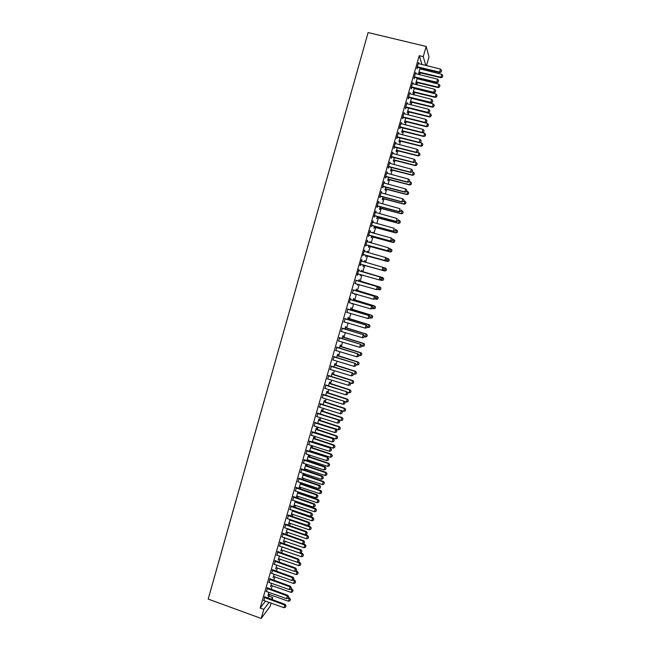 <?xml version="1.0" encoding="UTF-8"?>
<svg xmlns="http://www.w3.org/2000/svg" width="651" height="651" viewBox="0 0 651 651"><rect width="100%" height="100%" fill="white"/><g stroke="black" fill="none" stroke-linecap="round" stroke-linejoin="round"><path stroke-width="0.98" d="M267.797 598.123L269.726 594.509M271.207 589.391L272.281 585.664M273.811 580.35L274.836 576.802M276.431 571.293L277.399 567.924M279.051 562.22L279.971 559.03M281.671 553.122L282.542 550.111M284.3 544.016L285.122 541.184M286.936 534.886L287.701 532.233M289.581 525.739L290.289 523.274M292.226 516.577L292.885 514.29M293.796 511.116L293.935 510.644M294.87 507.398L295.481 505.298M296.392 502.124L296.596 501.433M297.523 498.202L298.085 496.282M298.996 493.124L299.257 492.205M300.184 488.991L300.689 487.249M301.592 484.108L301.926 482.961M302.853 479.754L303.301 478.2M304.204 475.067L304.603 473.7M305.522 470.502L305.921 469.135M306.816 466.018L307.28 464.415M308.2 461.233L308.541 460.054M309.437 456.945L309.966 455.114M310.877 451.949L311.162 450.956M312.057 447.855L312.651 445.797M313.562 442.639L313.798 441.834M314.685 438.758L315.344 436.463M316.256 433.322L316.435 432.703M317.322 429.636L318.046 427.113M318.949 423.98L319.08 423.549M319.958 420.497L320.756 417.739M322.603 411.334L323.466 408.348M325.248 402.163L326.184 398.941M327.901 392.968L328.901 389.51M330.562 383.764L331.628 380.062M333.222 374.537L334.362 370.598M335.892 365.292L337.096 361.118M338.569 356.032L339.838 351.621M341.246 346.755L342.589 342.1M343.923 337.454L345.339 332.563M346.617 328.137L348.098 323.002M349.31 318.811L350.865 313.424M352.012 309.453L353.631 303.83M354.714 300.087L356.406 294.219M357.423 290.704L359.189 284.585M360.133 281.297L361.972 274.934M362.859 271.874L364.763 265.266M365.602 262.361L367.49 255.81M368.401 252.661L370.224 246.338M371.208 242.953L372.966 236.85M374.016 233.213L375.708 227.345M376.831 223.464L378.459 217.816M379.655 213.691L381.217 208.271M382.479 203.901L383.976 198.71M385.311 194.088L386.743 189.124M388.151 184.257L389.518 179.521M390.991 174.403L392.293 169.903M393.839 164.532L395.076 160.268M396.695 154.645L397.859 150.609M399.559 144.734L400.65 140.933M402.424 134.806L403.449 131.242M405.296 124.854L406.257 121.525M408.169 114.885L409.064 111.793M411.058 104.901L411.88 102.036M412.824 98.773L412.978 98.244M413.946 94.891L414.703 92.271M415.655 88.975L415.867 88.243M416.835 84.858L417.527 82.482M418.487 79.153L418.756 78.218M419.74 74.808L420.359 72.668M421.327 69.323L421.653 68.176M269.221 596.275L272.72 597.537L272.102 599.677M271.125 603.054L270.189 606.276L261.181 618.45L263.793 609.369L269.107 602.321M421.994 64.579L419.268 55.685L423.248 56.645L426.185 46.457L428.993 56.914L426.462 65.67M261.181 618.45L208.19 599.066L368.116 32.55L426.185 46.457M271.304 585.33L270.547 586.649L271.532 583.231M267.488 587.959L266.487 591.417M276.423 567.591L275.666 568.901L276.773 565.076M272.704 569.869L271.711 573.311M281.558 549.786L280.801 551.096L282.029 546.848L302.178 554.025L302.544 553.545L300.575 552.862M277.936 551.714L276.952 555.124M286.717 531.916L285.96 533.226L287.303 528.555M283.185 533.486L282.209 536.88M291.892 513.973L291.135 515.283L292.6 510.197M288.458 515.193L287.49 518.554M297.979 491.774L296.335 497.274L297.084 495.964M298.264 491.871L298.028 492.701M293.756 496.827L292.795 500.163M303.569 473.358L302.3 477.883M303.61 473.367L303.236 474.652M299.069 478.387L298.109 481.699M308.468 456.53L308.851 455.187L308.354 455.594L306.857 460.794M307.541 459.744L307.02 460.843M304.399 459.883L303.456 463.17M313.717 438.343L314.099 437L313.619 437.358L312.22 442.2M312.797 441.524L312.57 442.314M309.754 441.297L308.818 444.56M318.982 420.082L319.372 418.739L318.9 419.049L317.598 423.541M318.07 423.248L317.948 423.655M315.133 422.645L314.197 425.884M324.271 401.757L324.654 400.414L324.198 400.674L323.01 404.808M320.528 403.921L319.608 407.135M329.577 383.358L329.967 382.023L329.52 382.235L328.43 386.01M325.948 385.123L325.028 388.313M334.907 364.885L335.289 363.551L334.858 363.722L333.882 367.131M331.383 366.261L330.48 369.418M340.253 346.348L340.644 345.022L340.221 345.136L339.342 348.179M336.844 347.317L335.94 350.441M345.624 327.746L345.608 326.476L344.835 329.154M342.328 328.291L341.433 331.4M351.019 309.062L351.011 307.744L350.344 310.047M347.829 309.201L346.942 312.277M356.431 290.313L356.431 288.946L355.877 290.875M355.389 293.918L354.803 294.594L355.031 293.813M353.355 290.037L352.468 293.105M361.858 271.483L361.875 270.075L361.435 271.622M360.947 274.641L360.239 275.739L360.589 274.535M358.904 270.792L358.913 269.343L357.244 275.145M358.009 273.876L357.627 275.218M367.335 251.164L367.018 252.271M367.693 251.27L367.376 252.368M366.44 255.615L365.699 256.82L366.171 255.2M364.487 250.017L362.819 255.794L363.575 254.565M364.861 250.122L364.454 251.522M372.803 232.195L372.624 232.83M373.161 232.301L372.982 232.928M371.908 236.655L371.184 237.818L371.762 235.808M370.069 230.625L368.417 236.37L369.166 235.182M370.452 230.731L370.224 232.155L391.381 238.071L392.545 239.234L392.122 240.699L392.545 239.234M377.401 217.629L376.685 218.752L377.385 216.335M375.684 211.152L374.032 216.864L374.374 217.108L374.773 215.725M376.058 211.258L375.676 212.576M382.91 198.522L382.519 199.89L382.21 199.605L383.016 196.797M381.315 191.614L379.679 197.286L379.997 197.587L380.404 196.187M381.689 191.711L381.323 192.989M388.444 179.342L388.045 180.718L387.752 180.384L388.68 177.17M386.971 171.986L385.343 177.633L385.652 177.983L386.059 176.576M387.353 172.092L386.995 173.321M394.001 160.089L393.603 161.481L393.318 161.09L394.368 157.469M392.651 152.285L391.031 157.9L391.324 158.307L391.731 156.883M393.025 152.383L392.683 153.571M399.576 140.754L399.177 142.162L398.908 141.723L400.072 137.686M398.347 132.503L396.744 138.085L397.012 138.549L397.427 137.109M398.729 132.601L398.396 133.748M405.174 121.355L404.767 122.77L404.523 122.274L405.801 117.831M404.068 112.647L402.473 118.189L402.733 118.71L403.156 117.261M404.45 112.745L404.133 113.844M411.92 97.984L411.774 98.488M410.797 101.873L410.382 103.306L410.154 102.752L411.554 97.886M409.813 92.711L408.226 98.22L408.47 98.797L408.893 97.324M410.203 92.808L409.894 93.858M417.698 77.957L417.437 78.877M416.445 82.311L416.022 83.759L415.81 83.149L417.332 77.868M415.582 72.692L414.012 78.161L414.239 78.795L414.663 77.323M415.973 72.782L415.68 73.799M419.268 55.685L260.164 608.05L265.559 601.036M418.479 62.651L416.909 68.103L417.128 68.77L417.56 67.281M418.862 62.748L418.577 63.733M420.554 68.07L420.269 69.047M419.268 72.505L418.853 73.954L418.642 73.319L420.229 67.826M412.701 82.71L411.115 88.202L411.351 88.805L411.774 87.332M413.084 82.807L412.783 83.841M414.809 87.983L414.606 88.691M413.621 92.1L413.206 93.541L412.978 92.963L414.443 87.885M406.94 102.687L405.345 108.212L405.597 108.766L406.021 107.301M407.323 102.785L407.013 103.859M407.982 111.622L407.575 113.046L407.331 112.517L408.673 107.871M401.203 122.583L399.6 128.149L399.869 128.638L400.292 127.189M401.586 122.681L401.268 123.804M402.375 131.063L401.968 132.478L401.708 132.007L402.936 127.767M395.491 142.406L393.879 147.997L394.164 148.436L394.579 147.004M395.873 142.504L395.539 143.676M396.784 150.43L396.386 151.829L396.109 151.414L397.216 147.59M389.803 162.148L388.183 167.779L388.484 168.153L388.891 166.737M390.185 162.245L389.835 163.458M391.218 169.724L390.82 171.107L390.535 170.749L391.52 167.331M384.139 181.808L382.511 187.472L382.821 187.797L383.227 186.389M384.521 181.914L384.155 183.167M385.677 188.936L385.278 190.312L384.977 190.002L385.848 186.992M378.5 201.395L376.856 207.091L377.181 207.36L377.588 205.968M378.874 201.493L378.5 202.795M380.151 208.084L379.761 209.443L379.443 209.183L380.2 206.579M372.877 220.901L371.225 226.629L371.965 225.466M373.251 221.006L372.868 222.341M374.65 227.15L373.934 228.298L374.569 226.084M367.278 240.333L365.618 246.094L366.367 244.882M367.652 240.431L367.262 241.781M370.069 241.692L369.817 242.554M370.427 241.79L370.175 242.66M369.174 246.143L368.442 247.331L368.962 245.517M361.696 259.684L360.027 265.478M362.07 259.79L361.679 261.141M360.792 264.225L360.402 265.584M364.609 260.62L364.218 261.962M364.967 260.725L364.584 262.044M363.714 265.063L363.331 266.389M363.38 264.867L362.973 266.292M356.121 280.426L355.243 283.494M359.14 280.906L359.157 279.523L358.652 281.256M358.164 284.292L357.521 285.179L357.806 284.186M350.588 299.631L350.58 298.256L349.302 302.699M353.721 299.696L353.721 298.353L353.111 300.469M352.614 303.529L352.093 303.993L352.256 303.423M345.079 318.754L344.184 321.846M348.318 318.412L348.309 317.118L347.585 319.608M339.586 337.812L338.683 340.929M342.939 337.055L343.321 335.721L342.914 335.81L342.084 338.675M334.118 356.797L333.206 359.938M337.576 355.625L337.967 354.299L337.543 354.437L336.608 357.659M328.665 375.7L327.754 378.874M332.238 374.13L332.628 372.795L332.189 372.982L331.156 376.579M323.238 394.539L322.318 397.728M326.924 392.561L327.307 391.227L326.859 391.463L325.72 395.417M317.826 413.295L316.899 416.518M321.627 410.927L322.009 409.585L321.545 409.87L320.3 414.191M312.439 431.987L311.503 435.234M316.345 429.221L316.736 427.878L316.256 428.212L314.905 432.882M315.426 432.394L315.255 432.996M307.077 450.598L306.133 453.877M311.088 447.44L311.479 446.098L310.983 446.48L309.534 451.509M310.161 450.647L309.835 451.607M301.73 469.143L300.778 472.447M305.848 465.595L306.239 464.253L305.734 464.684L304.18 470.055M304.92 468.826L304.229 470.071M296.408 487.615L295.448 490.944M300.762 482.57L298.939 488.242L299.696 486.932M300.933 482.627L300.632 483.685M291.103 506.014L290.143 509.367M295.603 501.099L295.432 501.701M294.488 504.973L293.731 506.283L295.261 500.985M285.822 524.348L284.845 527.725M289.304 522.948L288.548 524.258L289.955 519.384M280.557 542.608L279.58 546.01M284.137 540.859L283.38 542.169L284.666 537.71M275.316 560.804L274.331 564.23M278.986 558.696L278.229 560.006L279.401 555.97M270.092 578.926L269.099 582.376M273.859 576.469L273.103 577.787L274.152 574.158M264.892 596.975L263.891 600.45M268.749 594.176L267.992 595.494L268.92 592.28M271.321 599.4L272.72 597.537M260.164 608.05L263.793 609.369M425.827 65.515L423.248 56.645M441.158 71.87L441.598 70.349L441.158 71.87L439.604 72.115L439.718 72.587L417.136 67.313M418.227 63.521L440.483 69.079L439.604 72.115L417.283 66.809M441.598 70.349L440.483 69.079M439.718 72.587L441.175 71.944M418.87 72.538L440.947 77.713L441.703 74.295L419.936 68.843M442.379 77.095L442.786 75.54L442.379 77.095L440.947 77.713M419.008 72.058L440.841 77.257L442.355 77.021M441.703 74.295L442.786 75.54M438.221 81.961L438.66 80.447L438.221 81.961L436.666 82.205L436.788 82.661L414.239 77.347M415.33 73.587L437.545 79.178L436.666 82.205L414.378 76.867M438.66 80.447L437.545 79.178M436.788 82.661L438.245 82.034M435.299 92.027L435.739 90.522L435.299 92.027L433.737 92.279L433.867 92.711L411.359 87.364M412.433 83.629L434.616 89.26L433.737 92.279L411.489 86.9M435.739 90.522L434.616 89.26M433.867 92.711L435.316 92.1M416.038 82.343L438.082 87.559L438.831 84.166L417.096 78.673M439.506 86.949L439.921 85.403L439.506 86.949L438.082 87.559M416.168 81.88L437.968 87.128L439.49 86.876M438.831 84.166L439.921 85.403M413.214 92.133L435.226 97.381L435.967 94.021L414.264 88.487M436.642 96.787L437.057 95.241L436.642 96.787L435.226 97.381M413.344 91.685L435.104 96.975L436.626 96.722M435.967 94.021L437.057 95.241M432.378 102.077L432.809 100.571L432.378 102.077L430.816 102.337L430.954 102.744L408.478 97.357M409.544 93.646L431.694 99.326L430.816 102.337L408.6 96.918M432.809 100.571L431.694 99.326M430.954 102.744L432.394 102.142M429.457 112.102L429.896 110.605L429.457 112.102L427.902 112.371L428.041 112.761L405.606 107.334M406.663 103.647L428.781 109.36L427.902 112.371L405.719 106.91M429.896 110.605L428.781 109.36M428.041 112.761L429.481 112.167M410.399 101.898L432.37 107.187L433.102 103.851L411.44 98.285M433.786 106.609L434.193 105.071L433.786 106.609L432.37 107.187M410.521 101.475L432.248 106.797L433.769 106.536M433.102 103.851L434.193 105.071M407.583 111.646L429.53 116.977L430.254 113.665L408.616 108.058M430.938 116.407L431.344 114.877L430.938 116.407L429.53 116.977M407.697 111.248L429.391 116.602L430.913 116.342M430.254 113.665L431.344 114.877M426.551 122.111L426.983 120.614L426.551 122.111L425.136 122.754L402.733 117.286M403.783 113.632L425.868 119.385L424.997 122.388L402.847 116.887M426.983 120.614L425.868 119.385M425.136 122.754L426.576 122.176M404.776 121.379L426.682 126.742L427.406 123.454L405.842 117.839M428.089 126.18L428.496 124.658L428.089 126.18L426.682 126.742M404.889 120.996L426.551 126.392L428.065 126.123M427.406 123.454L428.496 124.658M423.646 132.104L424.078 130.607L423.646 132.104L422.239 132.731L399.869 127.222M400.918 123.592L422.963 129.386L422.092 132.381L399.983 126.839M424.078 130.607L422.963 129.386M422.239 132.731L423.671 132.161M401.976 131.087L423.85 136.49L424.558 133.235L422.377 132.674M425.249 135.945L425.656 134.423L425.249 135.945L423.85 136.49M402.082 130.729L423.711 136.157L425.225 135.888M424.558 133.235L425.656 134.423M420.749 142.073L421.181 140.575L420.749 142.073L419.35 142.683L397.012 137.133M398.054 133.536L420.058 139.363L419.195 142.357L397.118 136.775M421.181 140.575L420.058 139.363M419.35 142.683L420.774 142.13M417.852 152.025L418.292 150.527L417.852 152.025L416.461 152.611L394.164 147.028M395.19 143.456L417.169 149.323L416.298 152.31L394.262 146.695M418.292 150.527L417.169 149.323M416.461 152.611L417.885 152.074M414.972 161.953L415.403 160.463L414.972 161.953L413.58 162.53L391.316 156.899M392.341 153.359L414.28 159.267L413.409 162.245L391.406 156.59M415.403 160.463L414.28 159.267M413.58 162.53L414.996 162.001M412.091 171.864L412.522 170.375L412.091 171.864L410.708 172.417L388.476 166.754M389.493 163.238L411.399 169.187L410.529 172.157L388.557 166.469M412.522 170.375L411.399 169.187M410.708 172.417L412.116 171.905M409.21 181.751L409.642 180.27L409.21 181.751L407.835 182.296L385.644 176.592M386.645 173.101L408.519 179.082L407.656 182.052L385.717 176.323M409.642 180.27L408.519 179.082M407.835 182.296L409.243 181.792M406.346 191.622L406.777 190.141L406.346 191.622L404.971 192.151L382.812 186.406M383.813 182.947L405.646 188.961L404.792 191.923L382.886 186.162M406.777 190.141L405.646 188.961M404.971 192.151L406.37 191.654M402.115 201.981L403.514 201.501L403.913 199.995L403.482 201.468L402.115 201.981L379.989 196.203M380.981 192.769L402.782 198.824L401.927 201.777L380.054 195.975M403.913 199.995L402.782 198.824M400.625 211.298L401.049 209.825L400.625 211.298L399.258 211.803L377.173 205.985M378.158 202.575L399.926 208.67L399.071 211.616L377.23 205.773M399.258 211.803L400.658 211.331M397.769 221.112L398.2 219.639L397.769 221.112L396.418 221.592L374.358 215.741M375.334 212.356L397.069 218.492L396.215 221.43L374.415 215.554M396.418 221.592L397.802 221.137M394.921 230.902L395.352 229.437L394.921 230.902L393.57 231.374L371.558 225.482M372.795 222.308L394.221 228.289L393.367 231.227L371.599 225.311M393.57 231.374L394.954 230.926M392.081 240.675L390.738 241.13L368.751 235.198M392.512 239.21L391.381 238.071L390.527 241L368.8 235.052M369.719 231.854L370.126 232.122M390.738 241.13L392.122 240.699M389.249 250.423L389.672 248.967L389.249 250.423L387.906 250.863L365.96 244.898M366.912 241.594L388.541 247.836L387.695 250.757L365.992 244.768M389.672 248.967L388.541 247.836L389.705 248.983M387.906 250.863L389.282 250.448M386.417 260.164L386.84 258.699L386.417 260.164L385.083 260.587L363.168 254.582M364.112 251.302L385.709 257.576L384.863 260.498L363.201 254.476M386.84 258.699L385.709 257.576L386.881 258.716M385.083 260.587L386.458 260.172M383.594 269.872L384.017 268.415L383.594 269.872L382.267 270.279L360.385 264.241M361.321 260.994L382.886 267.301L382.039 270.214L360.41 264.151M384.017 268.415L383.113 267.374L384.057 268.432M382.267 270.279L383.634 269.888M358.286 273.868L357.602 273.884M358.53 270.661L380.07 277.009L379.224 279.914L380.811 279.58L381.234 278.123L380.778 279.572L379.452 279.963L357.627 273.819M381.201 278.115L380.298 277.057L381.234 278.123M358.563 270.564L380.298 277.057M378.003 289.247L378.426 287.799L378.003 289.247L376.408 289.597L354.836 283.51M355.43 283.494L354.844 283.462M355.755 280.312L377.49 286.725L378.426 287.799M355.788 280.19L377.49 286.725M377.962 289.247L376.408 289.597L377.255 286.692L378.386 287.791M352.582 293.096L352.061 293.113M375.196 298.907L375.619 297.458L375.196 298.907L373.601 299.257L352.069 293.088M352.98 289.947L374.683 296.376L375.619 297.458M353.021 289.809L374.683 296.376M375.155 298.899L373.601 299.257L374.447 296.36L375.578 297.45M372.396 308.533L372.811 307.093L372.396 308.533L370.801 308.899L349.302 302.691M350.205 299.558L371.884 306.003L372.811 307.093M350.254 299.395L371.884 306.003M372.356 308.541L370.801 308.899L371.64 306.011L372.771 307.093M369.597 318.152L370.02 316.712L369.597 318.152L368.002 318.526L346.544 312.285M347.439 309.152L369.093 315.613L370.02 316.712M347.496 308.973L369.093 315.613M369.556 318.16L368.002 318.526L368.84 315.637L369.98 316.72M366.814 327.746L367.229 326.314L366.814 327.746L365.211 328.128L343.785 321.846M344.68 318.721L366.31 325.199L367.229 326.314M344.737 318.526L366.31 325.199M366.765 327.754L365.211 328.128L366.049 325.248L367.188 326.322M363.982 337.34L364.446 335.892L363.982 337.34L362.428 337.714L341.034 331.4M341.93 328.283L363.527 334.777L364.446 335.892M341.995 328.063L363.527 334.777M362.428 337.714L363.266 334.842L364.397 335.9M361.199 346.902L361.663 345.453L361.199 346.902L359.645 347.276L338.284 340.929M339.179 337.82L360.752 344.33L361.663 345.453M339.252 337.584L360.752 344.33M359.645 347.276L360.483 344.412L361.622 345.469M358.432 356.439L358.888 354.998L358.432 356.439L356.878 356.829L335.542 350.441M336.437 347.333L357.977 353.859L358.888 354.998M336.51 347.081L357.977 353.859M356.878 356.829L357.708 353.965L358.847 355.015M355.658 365.968L356.121 364.519L355.658 365.968L354.103 366.358L332.807 359.938M333.703 356.838L355.218 363.38L356.121 364.519M333.776 356.561L355.218 363.38M354.103 366.358L354.933 363.494L356.073 364.536M352.899 375.472L353.355 374.024L352.899 375.472L351.345 375.863L330.073 369.41M330.968 366.318L352.451 372.877L353.355 374.024M331.05 366.025L352.451 372.877M351.345 375.863L352.175 373.015L353.314 374.048M350.14 384.961L350.596 383.512L350.14 384.961L348.586 385.359L327.355 378.866M328.242 375.782L349.701 382.349L350.596 383.512M328.332 375.472L349.701 382.349M348.586 385.359L349.408 382.511L350.555 383.537M347.382 394.425L347.846 392.976L347.382 394.425L345.836 394.832L324.629 388.305M325.516 385.221L346.95 391.812L347.846 392.976M325.614 384.896L346.95 391.812M345.836 394.832L346.657 391.992L347.797 393.009M344.639 403.88L345.103 402.432L344.639 403.88L343.085 404.287L321.92 397.728M322.806 394.652L344.208 401.252L345.103 402.432M322.904 394.303L344.208 401.252M343.085 404.287L343.907 401.447L345.046 402.464M341.897 413.312L342.361 411.863L341.897 413.312L340.343 413.719L319.21 407.127M320.089 404.059L341.474 410.675L342.361 411.863M320.194 403.693L341.474 410.675M340.343 413.719L341.165 410.887L342.304 411.896M339.163 422.719L339.619 421.27L339.163 422.719L337.609 423.134L316.5 416.51M317.387 413.45L338.74 420.082L339.619 421.27M317.501 413.06L338.74 420.082M337.609 423.134L338.43 420.31L339.57 421.311M336.429 432.118L336.892 430.669L336.429 432.118L334.874 432.533L313.806 425.876M314.685 422.816L336.014 429.465L336.892 430.669M314.799 422.418L336.014 429.465M334.874 432.533L335.696 429.717L336.836 430.71M333.703 441.492L334.166 440.043L333.703 441.492L332.148 441.915L311.113 435.226M311.992 432.174L333.288 438.839L334.166 440.043M312.114 431.751L333.288 438.839M332.148 441.915L332.97 439.108L334.109 440.092M330.985 450.85L331.44 449.402L330.985 450.85L329.43 451.281L308.419 444.552M309.298 441.508L330.57 448.189L331.44 449.402M309.428 441.069L330.57 448.189M329.43 451.281L330.244 448.474L331.392 449.45M328.267 460.192L328.731 458.743L328.267 460.192L326.712 460.623L305.742 453.861M306.613 450.826L327.86 457.515L328.731 458.743M306.751 450.362L327.86 457.515M326.712 460.623L327.526 457.824L328.674 458.792M325.557 469.517L326.021 468.061L325.557 469.517L324.003 469.949L303.065 463.154M303.936 460.127L324.816 467.158L325.15 466.832L326.021 468.061M304.074 459.647L325.15 466.832M324.003 469.949L324.816 467.158L325.964 468.118M322.855 478.819L323.311 477.37L322.855 478.819L321.301 479.258L300.388 472.431M301.258 469.404L322.115 476.467L322.448 476.125L323.311 477.37M301.405 468.907L322.448 476.125M321.301 479.258L322.115 476.467L323.254 477.427M320.154 488.104L320.618 486.655L320.154 488.104L318.599 488.551L297.719 481.691M298.589 478.664L319.413 485.76L319.755 485.402L320.618 486.655M298.744 478.151L319.755 485.402M318.599 488.551L319.413 485.76L320.561 486.712M399.177 140.779L421.018 146.223L421.726 142.984L419.822 142.496M422.418 145.686L422.816 144.172L422.418 145.686L421.018 146.223M399.275 140.445L420.872 145.905L422.393 145.637M421.726 142.984L422.816 144.172M396.386 150.454L418.194 155.931L418.894 152.725L417.283 152.301M419.586 155.41L419.985 153.905L419.586 155.41L418.194 155.931M396.483 150.137L418.04 155.638L419.561 155.361M418.894 152.725L419.985 153.905M393.603 160.105L415.379 165.623L416.062 162.441L414.744 162.091M416.762 165.11L417.161 163.613L416.762 165.11L415.379 165.623M393.692 159.812L415.216 165.354L416.738 165.061M416.062 162.441L417.161 163.613M390.82 169.74L412.563 175.298L413.247 172.141L412.132 171.84M413.946 174.793L414.345 173.304L413.946 174.793L412.563 175.298M390.901 169.463L412.4 175.046L413.922 174.753M413.247 172.141L414.345 173.304M388.053 179.359L409.756 184.949L410.431 181.816L409.324 181.523M411.131 184.461L411.53 182.972L411.131 184.461L409.756 184.949M388.126 179.098L409.585 184.713L411.106 184.42M410.431 181.816L411.53 182.972M385.278 188.961L406.956 194.584L407.624 191.475L406.517 191.174M408.323 194.104L408.722 192.623L408.323 194.104L406.956 194.584M385.351 188.717L406.777 194.372L408.299 194.071M407.624 191.475L408.722 192.623M382.519 198.539L404.157 204.202L404.816 201.118L403.71 200.817M405.524 203.73L405.915 202.258L405.524 203.73L404.157 204.202M382.576 198.319L403.978 204.007L405.5 203.698M404.816 201.118L405.915 202.258M379.761 208.1L401.366 213.797L402.017 210.737L400.918 210.436M403.115 211.876L402.017 210.737L403.148 211.9L402.733 213.341L403.148 211.9M379.818 207.897L401.179 213.618L402.7 213.316M402.733 213.341L401.366 213.797M377.002 217.646L398.575 223.374L399.226 220.339L398.119 220.038M400.324 221.47L399.226 220.339L400.357 221.495L399.942 222.935L400.357 221.495M377.059 217.458L398.388 223.22L399.909 222.902M399.942 222.935L398.575 223.374M374.26 227.166L395.8 232.936L396.435 229.925L395.336 229.624M396.435 229.925L397.574 231.072L397.151 232.505L397.574 231.072L396.435 229.925M374.301 227.004L395.605 232.798L397.118 232.48M397.151 232.505L395.8 232.936M371.518 236.671L393.025 242.481L393.652 239.495L392.48 239.161M394.758 240.601L393.652 239.495L394.791 240.626L394.343 242.034L394.791 240.626M371.558 236.533L392.822 242.359L394.343 242.034M394.376 242.058L393.025 242.481M368.775 246.159L390.25 252.002L390.877 249.04L389.371 248.617M391.983 250.147L390.877 249.04L392.016 250.163L391.601 251.595L392.016 250.163M368.816 246.037L390.047 251.904L391.568 251.571M391.601 251.595L390.25 252.002M366.049 255.631L387.491 261.507L388.11 258.569L386.271 258.048M389.208 259.668L388.11 258.569L389.249 259.684L388.793 261.092L389.249 259.684M366.074 255.526L387.28 261.425L388.793 261.092M388.834 261.108L387.491 261.507M363.323 265.079L384.733 270.995L385.343 268.082L383.195 267.463M386.442 269.172L385.343 268.082L386.482 269.18L386.067 270.604L386.482 269.18M363.339 264.998L384.513 270.93L386.035 270.596M386.067 270.604L384.733 270.995M383.309 280.085L383.683 278.652L383.309 280.085L381.755 280.418L382.576 277.57L361.508 271.361M383.683 278.652L382.804 277.619L361.533 271.264M379.818 279.857L381.755 280.418L383.276 280.076M383.724 278.661L382.804 277.619M380.558 289.54L380.933 288.124L380.558 289.54L378.996 289.882L379.826 287.042L358.782 280.801M380.933 288.124L380.054 287.075L358.815 280.687M377.393 289.418L380.518 289.54M380.965 288.124L380.054 287.075M377.808 298.988L378.182 297.572L377.808 298.988L376.254 299.338L377.075 296.498L356.064 290.224M378.182 297.572L377.303 296.514L356.105 290.094M374.976 298.964L377.767 298.988M378.223 297.572L377.303 296.514M375.066 308.411L375.44 307.003L375.066 308.411L373.511 308.769L374.333 305.937L353.355 299.631M375.44 307.003L374.569 305.929L353.395 299.476M372.421 308.444L375.025 308.411M375.481 306.995L374.569 305.929M372.331 317.818L372.697 316.41L372.331 317.818L370.769 318.176L371.591 315.361L350.645 309.013M372.697 316.41L371.835 315.336L350.694 308.843M369.687 317.859L372.291 317.818M372.738 316.41L371.835 315.336M369.597 327.209L369.963 325.809L369.597 327.209L368.035 327.575L368.857 324.759L347.943 318.38M369.963 325.809L369.101 324.719L348 318.193M366.952 327.25L369.556 327.217M370.004 325.801L369.101 324.719M364.226 336.624L365.309 336.949L366.131 334.142L345.242 327.73M367.237 335.184L366.83 336.583L367.278 335.167L366.383 334.077L345.307 327.518M365.309 336.949L366.83 336.583M367.278 335.167L366.383 334.077M361.508 345.982L362.591 346.308L363.404 343.508L342.556 337.063M364.511 344.542L364.104 345.941L364.56 344.525L363.665 343.427L342.621 336.836M362.591 346.308L364.104 345.941M364.56 344.525L363.665 343.427M358.791 355.324L359.873 355.649L360.687 352.85L339.863 346.373M361.793 353.875L361.386 355.275L361.842 353.859L360.947 352.752L339.936 346.129M359.873 355.649L361.386 355.275M361.842 353.859L360.947 352.752M356.081 364.641L357.163 364.975L357.977 362.184L337.185 355.666M359.083 363.201L358.677 364.601L359.132 363.177L358.237 362.062L337.259 355.405M357.163 364.975L358.677 364.601M359.132 363.177L358.237 362.062M353.273 373.918L354.453 374.284L355.267 371.493L334.508 364.951M356.374 372.502L355.975 373.902L356.423 372.478L355.536 371.355L334.59 364.666M354.453 374.284L355.975 373.902M356.423 372.478L355.536 371.355M350.295 383.113L351.752 383.569L352.565 380.786L331.839 374.211M353.672 381.787L353.273 383.179L353.721 381.763L352.842 380.632L331.92 373.91M351.752 383.569L353.273 383.179M353.721 381.763L352.842 380.632M347.325 392.293L349.058 392.838L349.864 390.063L329.17 383.447M350.979 391.056L350.572 392.447L351.027 391.031L350.148 389.892L329.26 383.138M349.058 392.838L350.572 392.447M351.027 391.031L350.148 389.892M344.363 401.464L346.365 402.09L347.17 399.315L326.509 392.675M348.285 400.308L347.886 401.691L348.334 400.275L347.463 399.128L326.607 392.341M346.365 402.09L347.886 401.691M348.334 400.275L347.463 399.128M323.238 404.889L343.679 411.326L344.485 408.559L323.848 401.887M345.6 409.544L345.201 410.927L345.648 409.512L344.778 408.356L323.954 401.529M343.679 411.326L345.201 410.927M345.648 409.512L344.778 408.356M320.333 414.069L341.002 420.546L341.799 417.779L321.203 411.074M342.922 418.756L342.516 420.139L342.971 418.723L342.1 417.56L321.309 410.7M341.002 420.546L342.516 420.139M342.971 418.723L342.1 417.56M317.688 423.24L338.325 429.741L339.122 426.983L318.551 420.245M340.245 427.951L339.838 429.334L340.294 427.919L339.431 426.747L318.665 419.854M338.325 429.741L339.838 429.334M340.294 427.919L339.431 426.747M315.051 432.386L335.656 438.92L336.453 436.17L315.914 429.4M337.568 437.138L337.169 438.514L337.625 437.09L336.762 435.91L316.028 428.993M335.656 438.92L337.169 438.514M337.625 437.09L336.762 435.91M312.415 441.516L332.986 448.091L333.784 445.341L313.277 438.538M334.907 446.301L334.508 447.668L334.956 446.252L333.784 445.341L334.101 445.064L313.4 438.115M332.986 448.091L334.508 447.668M334.956 446.252L334.101 445.064M309.786 450.63L330.326 457.238L331.123 454.496L310.649 447.66M332.246 455.44L331.847 456.815L332.295 455.391L331.123 454.496L331.44 454.203L310.771 447.221M330.326 457.238L331.847 456.815M332.295 455.391L331.44 454.203M307.166 459.728L327.673 466.36L328.47 463.626L308.021 456.758M329.585 464.57L329.186 465.937L329.642 464.521L328.47 463.626L328.788 463.317L308.151 456.302M327.673 466.36L329.186 465.937M329.642 464.521L328.788 463.317M304.546 468.81L325.02 475.474L325.817 472.748L305.4 465.847M326.94 473.684L326.542 475.051L326.989 473.627L325.817 472.748L326.143 472.414L305.539 465.375M325.02 475.474L326.542 475.051M326.989 473.627L326.143 472.414M301.926 477.875L322.375 484.572L323.173 481.846L302.78 474.913M324.288 482.773L323.897 484.141L324.344 482.716L323.173 481.846L323.498 481.504L302.927 474.424M322.375 484.572L323.897 484.141M324.344 482.716L323.498 481.504M317.46 497.372L317.924 495.924L317.46 497.372L315.906 497.82L295.058 490.927M295.928 487.908L316.712 495.045L317.061 494.662L317.924 495.924M296.083 487.379L317.061 494.662M315.906 497.82L316.712 495.045L317.859 495.981M299.322 486.924L319.739 493.645L320.528 490.927L300.168 483.97M321.651 491.855L321.252 493.214L321.708 491.79L320.528 490.927L320.862 490.569L300.314 483.457M319.739 493.645L321.252 493.214M321.708 491.79L320.862 490.569M314.767 506.624L315.23 505.168L314.767 506.624L313.221 507.072L292.405 500.147M293.267 497.136L314.026 504.297L314.376 503.907L315.23 505.168M293.43 496.591L314.376 503.907M313.221 507.072L314.026 504.297L315.174 505.233M296.71 495.948L317.102 502.71L317.891 499.992L297.564 493.002M319.014 500.912L318.616 502.271L319.071 500.847L317.891 499.992L318.233 499.618L297.719 492.473M317.102 502.71L318.616 502.271M319.071 500.847L318.233 499.618M312.089 515.852L312.545 514.404L312.089 515.852L310.535 516.308L289.752 509.351M290.615 506.348L311.341 513.541L311.699 513.126L312.545 514.404M290.777 505.778L311.699 513.126M310.535 516.308L311.341 513.541L312.488 514.469M294.114 504.964L314.474 511.751L315.263 509.041L294.96 502.019M316.386 509.953L315.987 511.312L316.443 509.888L315.263 509.041L315.605 508.643L295.123 501.473M314.474 511.751L315.987 511.312M316.443 509.888L315.605 508.643M309.404 525.072L309.868 523.616L309.404 525.072L307.858 525.528L287.099 518.538M287.962 515.543L308.655 522.769L309.022 522.338L309.868 523.616M288.133 514.957L309.022 522.338M307.858 525.528L308.655 522.769L309.811 523.689M291.518 513.956L311.845 520.776L312.635 518.074L292.364 511.019M313.758 518.977L313.367 520.328L313.815 518.912L312.635 518.074L312.985 517.659L292.527 510.457M311.845 520.776L313.367 520.328M313.815 518.912L312.985 517.659M306.735 534.268L307.199 532.811L306.735 534.268L305.181 534.731L284.463 527.709M285.325 524.714L305.986 531.973L306.352 531.525L307.199 532.811M285.496 524.112L306.352 531.525M305.181 534.731L305.986 531.973L307.134 532.884M288.93 522.932L309.225 529.792L310.014 527.09L289.776 520.003M311.137 527.985L310.747 529.336L311.194 527.912L310.014 527.09L310.364 526.659L289.939 519.425M309.225 529.792L310.747 529.336M311.194 527.912L310.364 526.659M304.066 543.447L304.53 541.99L304.066 543.447L302.512 543.91L281.826 536.855M282.68 533.869L303.317 541.16L303.691 540.696L304.53 541.99M282.86 533.25L303.691 540.696M302.512 543.91L303.317 541.16L304.465 542.071M286.342 531.9L306.613 538.784L307.394 536.082L287.189 528.97M308.517 536.977L308.126 538.32L308.582 536.904L307.394 536.082L307.752 535.635L287.888 528.758M306.613 538.784L308.126 538.32M308.582 536.904L307.752 535.635M301.405 552.609L301.861 551.153L301.405 552.609L299.851 553.081L279.189 545.994M280.052 543.007L300.648 550.331L301.031 549.851L301.861 551.153M280.231 542.373L301.031 549.851M299.851 553.081L300.648 550.331L301.804 551.234M283.763 540.843L304.001 547.76L304.782 545.066L284.601 537.921M305.905 545.953L305.514 547.296L305.97 545.872L304.782 545.066L305.148 544.602L302.861 543.805M304.001 547.76L305.514 547.296M305.97 545.872L305.148 544.602M298.744 561.748L299.208 560.291L298.744 561.748L297.19 562.228L276.561 555.108M277.424 552.129L297.987 559.486L298.378 558.981L299.208 560.291M277.611 551.478L298.378 558.981M297.19 562.228L297.987 559.486L299.143 560.381M302.975 556.166L303.366 554.831L302.975 556.166M281.183 549.769L301.397 556.711L302.178 554.025L303.301 554.904M301.397 556.711L302.91 556.247M303.366 554.831L302.544 553.545M296.091 570.878L296.555 569.422L296.091 570.878L294.537 571.358L273.941 564.205M274.795 561.235L295.334 568.624L295.725 568.103L296.555 569.422M274.991 560.56L295.725 568.103M294.537 571.358L295.334 568.624L296.49 569.511M278.612 558.68L298.793 565.654L299.574 562.977L297.328 562.187M300.697 563.847L300.314 565.19L300.762 563.766L299.574 562.977L299.948 562.48L298.28 561.894M298.793 565.654L300.314 565.19M300.762 563.766L299.948 562.48M293.446 579.984L293.902 578.527L293.446 579.984L291.892 580.472L271.321 573.287M272.175 570.325L292.69 577.738L293.08 577.201L293.902 578.527M272.378 569.633L293.08 577.201M291.892 580.472L292.69 577.738L293.837 578.617M276.048 567.574L296.197 574.581L296.978 571.903L295.017 571.212M298.101 572.774L297.719 574.109L298.166 572.685L296.978 571.903L297.352 571.391L295.985 570.911M296.197 574.581L297.719 574.109M298.166 572.685L297.352 571.391M290.802 589.074L291.266 587.617L290.802 589.074L289.247 589.562L268.717 582.352M269.563 579.39L290.045 586.836L290.444 586.282L291.266 587.617M269.766 578.682L290.444 586.282M289.247 589.562L290.045 586.836L291.192 587.715M273.485 576.452L293.609 583.491L294.382 580.814L292.698 580.22M295.513 581.677L295.123 583.011L295.578 581.587L294.382 580.814L294.765 580.285L293.52 579.846M293.609 583.491L295.123 583.011M295.578 581.587L294.765 580.285M288.165 598.147L288.621 596.69L288.165 598.147L286.611 598.643L266.104 591.401M266.959 588.447L287.4 595.925L287.807 595.356L288.621 596.69M267.162 587.715L287.807 595.356M286.611 598.643L287.4 595.925L288.556 596.788M270.93 585.314L291.021 592.377L291.794 589.716L290.379 589.204M292.926 590.571L292.535 591.897L292.991 590.473L291.794 589.716L292.185 589.171L290.94 588.724M291.021 592.377L292.535 591.897M292.991 590.473L292.185 589.171M285.529 607.204L285.992 605.747L285.529 607.204L283.982 607.7L263.5 600.425M264.355 597.48L284.772 604.991L285.179 604.405L285.992 605.747M264.566 596.739L285.179 604.405M283.982 607.7L284.772 604.991L285.927 605.845M268.383 594.16L288.442 601.255L289.215 598.595L288.067 598.179M290.346 599.441L289.955 600.767L290.411 599.343L289.215 598.595L289.605 598.033L288.369 597.585M288.442 601.255L289.955 600.767M290.411 599.343L289.605 598.033M417.568 66.793L417.73 67.273M417.885 66.817L418.04 67.297M419.749 72.521L419.594 72.058M419.439 72.497L419.293 72.033M414.671 76.842L414.833 77.306M414.988 76.875L415.151 77.331M411.782 86.884L411.953 87.324M412.091 86.908L412.262 87.348M416.917 82.327L416.762 81.888M416.616 82.303L416.453 81.863M414.093 92.117L413.93 91.693M413.792 92.092L413.629 91.669M408.893 96.901L409.072 97.316M409.202 96.926L409.381 97.341M411.269 101.89L411.106 101.483M288.458 515.844L288.857 515.429M288.19 515.706L288.596 515.291M285.813 525.015L286.22 524.584M285.545 524.877L285.952 524.446M290.387 519.75L289.996 520.165M290.639 519.889L290.248 520.304M283.169 534.178L283.584 533.722M282.908 534.04L283.323 533.584M287.783 528.718L287.408 529.133M288.059 528.84L287.661 529.271M280.54 543.316L280.955 542.844M280.272 543.178L280.695 542.706M277.912 552.439L278.327 551.95M277.643 552.3L278.067 551.812M275.283 561.544L275.715 561.04M275.023 561.406L275.446 560.902M272.663 570.626L273.094 570.113M272.403 570.488L272.834 569.967M270.051 579.699L270.49 579.162M269.791 579.561L270.222 579.024M267.439 588.748L267.878 588.195M267.179 588.61L267.618 588.056M264.835 597.789L265.282 597.219M264.575 597.642L265.022 597.073"/></g></svg>
